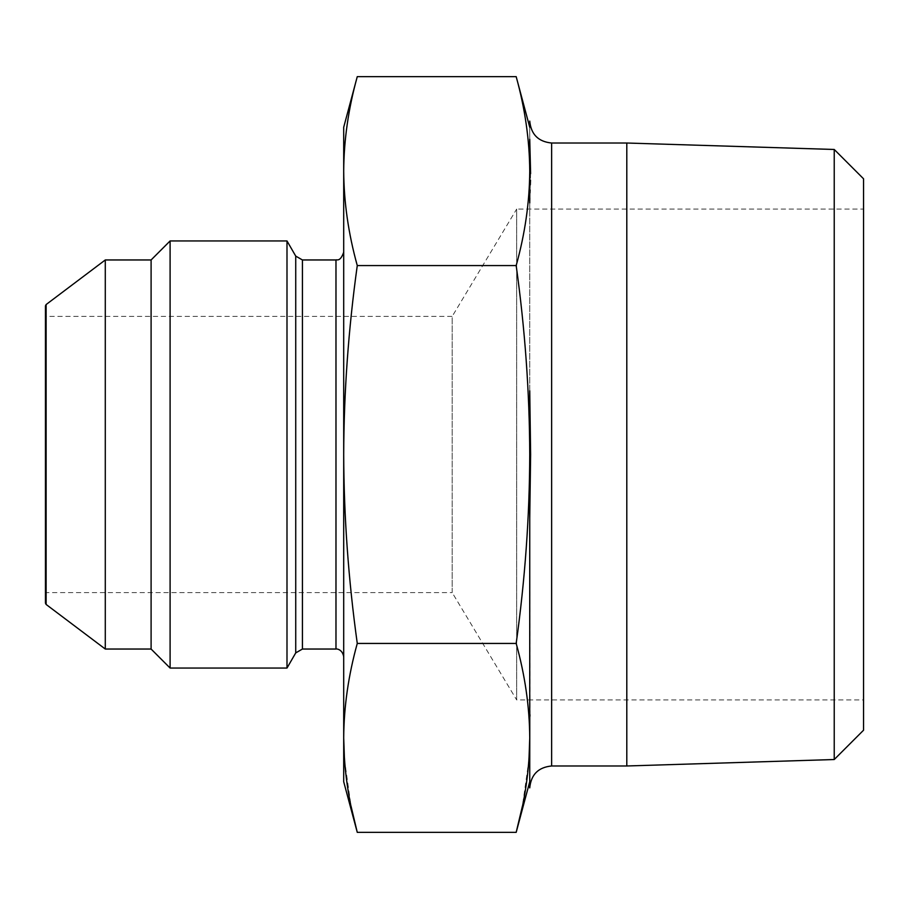 <?xml version="1.0" encoding="UTF-8"?>
<svg xmlns="http://www.w3.org/2000/svg" width="909" height="909" viewBox="0 0 909 909"><rect width="100%" height="100%" fill="white"/><g stroke="black" fill="none" stroke-linecap="round" stroke-linejoin="round"><path stroke-width="0.68" stroke-dasharray="4.54 3.41" d="M863.55 178.789L863.55 730.211M863.55 699.93L863.55 209.07L863.55 699.93L516.676 699.93L516.676 209.07L863.55 209.07M834.235 149.474L834.235 759.526M626.801 765.98L626.801 143.02M529.742 127.26L529.742 171.097L529.742 127.26M530.606 173.63L530.481 180.107M530.322 184.777L530.106 189.936M529.981 192.958L529.811 198.037M529.742 201.923L529.742 390.779L530.617 454.5L529.742 518.221L529.981 716.156M516.176 76.64C525.038 108.569 529.561 140.054 529.742 171.097L529.742 202.957M529.742 390.779L529.742 454.5C529.561 392.404 525.038 329.433 516.176 265.564C525.027 233.647 529.549 202.15 529.742 171.097L529.742 518.221M516.176 643.436C525.027 579.578 529.549 516.607 529.742 454.5L529.742 737.903C529.561 706.85 525.038 675.364 516.176 643.436L357.271 643.436C348.408 675.364 343.886 706.85 343.704 737.903L343.704 781.74M529.788 710.338L529.924 714.451M344.454 759.379L351.033 806.169M528.981 759.379L522.414 806.169M516.176 265.564L357.271 265.564C348.408 329.433 343.886 392.404 343.704 454.5C343.886 516.607 348.408 579.578 357.271 643.436M357.271 76.64C348.408 108.569 343.886 140.054 343.704 171.097C343.886 202.15 348.408 233.647 357.271 265.564M343.704 127.26L343.704 737.903M343.704 454.5L343.704 252.225L343.704 454.5M286.994 668.047L286.994 240.953M170.097 240.953L170.097 668.047M151.099 649.037L151.099 259.963M105.285 259.963L105.285 649.037M45.45 603.11L45.45 305.89M45.45 316.4L45.45 592.6L45.45 316.4L452.182 316.4L452.182 592.6L45.45 592.6M452.182 592.6L452.182 316.4L516.676 209.07L516.676 699.93L452.182 592.6M551.638 143.02L551.638 765.98M335.978 259.963L335.978 649.037M302.424 649.037L302.424 259.963M295.732 652.901L295.732 256.099M46.12 604.451L46.12 304.549"/><path stroke-width="1.36" d="M834.235 759.526L863.55 730.211L863.55 178.789L834.235 149.474L834.235 759.526L626.801 765.98L626.801 143.02L551.638 143.02L551.638 765.98C538.344 767.276 531.038 774.582 529.742 787.887L529.742 769.753L529.742 787.887M529.742 390.779L529.742 737.903L529.742 390.779L530.617 454.5L529.742 518.221M529.742 202.957L529.742 139.247L530.606 173.63M530.481 180.107L530.322 184.777M530.106 189.936L529.981 192.958M529.811 198.037L529.742 201.923M529.788 710.338L529.742 769.753L529.742 737.903L528.981 759.379M522.414 806.169L516.176 832.36C525.038 800.431 529.561 768.946 529.742 737.903C529.549 706.85 525.027 675.353 516.176 643.436C525.038 579.567 529.561 516.596 529.742 454.5C529.549 392.393 525.027 329.422 516.176 265.564L357.271 265.564C348.408 233.636 343.886 202.15 343.704 171.097C343.886 140.054 348.408 108.557 357.271 76.64L516.176 76.64C525.027 108.557 529.549 140.054 529.742 171.097C529.561 202.15 525.038 233.636 516.176 265.564M516.176 643.436L357.271 643.436C348.408 579.567 343.886 516.596 343.704 454.5C343.886 392.393 348.408 329.422 357.271 265.564M529.924 714.451L529.981 716.156M351.033 806.169L357.271 832.36L343.704 781.74L343.704 737.903L344.454 759.379M529.742 781.74L516.176 832.36L357.271 832.36C348.408 800.431 343.886 768.946 343.704 737.903L343.704 127.26L357.271 76.64M343.704 737.903C343.886 706.85 348.408 675.353 357.271 643.436M295.732 652.901L295.732 256.099L286.994 240.953L286.994 668.047L295.732 652.901L302.424 649.037L335.978 649.037C335.785 648.719 342.409 648.776 343.704 656.775M105.285 259.963L46.12 304.549L46.12 604.451L105.285 649.037L105.285 259.963L151.099 259.963L151.099 649.037L170.097 668.047L170.097 240.953L286.994 240.953M46.12 304.549L45.45 305.89L45.45 603.11L46.12 604.451M335.978 649.037L335.978 259.963C336.546 259.19 340.102 262.519 343.704 252.225M295.732 256.099L302.424 259.963L302.424 649.037M834.235 149.474L626.801 143.02M626.801 765.98L551.638 765.98M551.638 143.02C538.344 141.724 531.038 134.418 529.742 121.113M529.742 127.26L516.176 76.64M302.424 259.963L335.978 259.963M170.097 668.047L286.994 668.047M151.099 259.963L170.097 240.953M105.285 649.037L151.099 649.037"/></g></svg>
